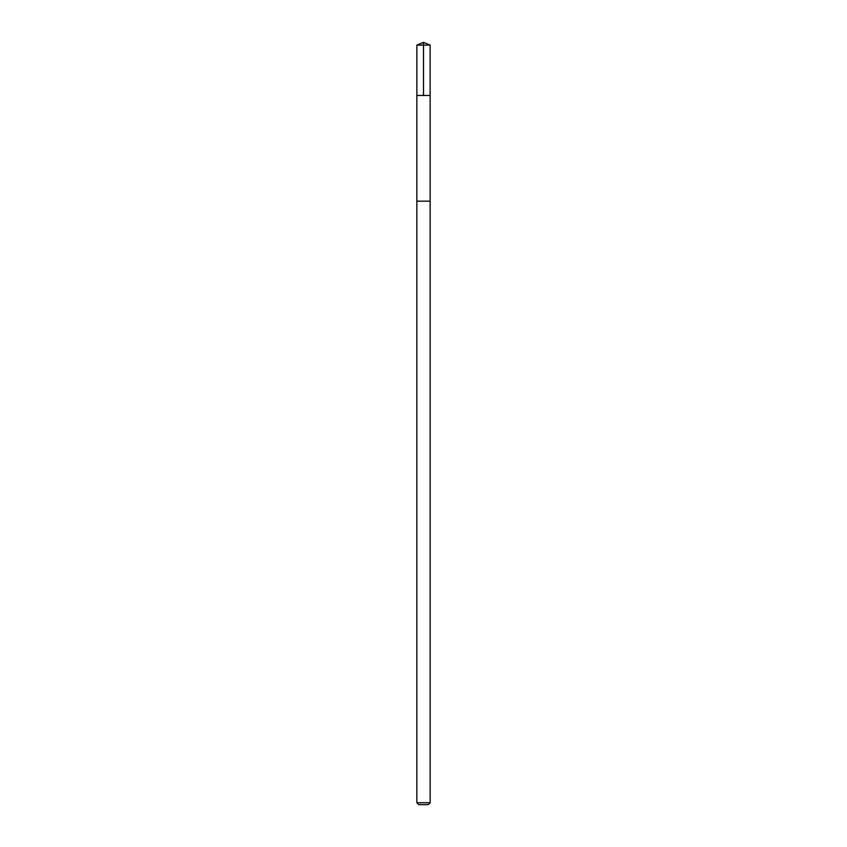 <?xml version="1.0" encoding="UTF-8"?>
<svg xmlns="http://www.w3.org/2000/svg" width="847" height="847" viewBox="0 0 847 847"><rect width="100%" height="100%" fill="white"/><g stroke="black" fill="none" stroke-linecap="round" stroke-linejoin="round"><path stroke-width="1.27" d="M417.656 95.457L430.138 95.457L430.138 45.103L416.862 45.103L416.862 95.457L430.138 95.457L430.138 201.163L416.862 201.163L416.862 95.457L417.656 95.457M430.138 201.163L416.862 201.163L416.862 802.734L430.138 802.734L430.138 201.163M430.138 802.734L428.222 804.65L418.778 804.65L416.862 802.734M423.5 95.457L423.5 42.35L416.862 45.103M423.5 42.35L430.138 45.103"/></g></svg>
